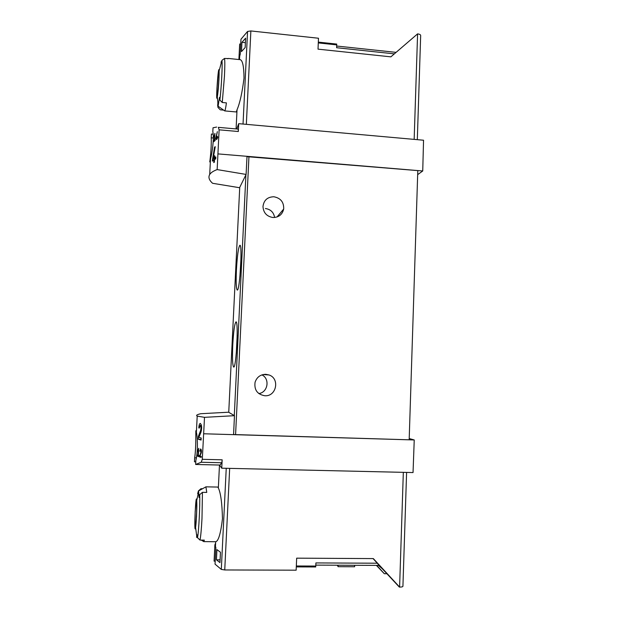 <?xml version="1.0" encoding="UTF-8"?>
<svg xmlns="http://www.w3.org/2000/svg" width="618" height="618" viewBox="0 0 618 618"><rect width="100%" height="100%" fill="white"/><g stroke="black" fill="none" stroke-linecap="round" stroke-linejoin="round"><path stroke-width="0.93" d="M198.386 449.672L198.092 455.327L197.575 455.118L197.521 456.138L198.903 456.663L198.957 455.651L198.37 455.435L198.733 448.32L197.737 451.132L197.884 451.673L198.664 449.68M200.742 413.72C196.949 414.601 195.767 415.396 197.212 416.107L204.512 417.335L234.461 415.69L228.598 412.214L200.742 413.72M195.775 461.847L194.454 461.816L194.662 457.807C196.315 447.478 195.636 430.221 195.883 430.723L196.377 432.391C197.629 436.98 198.015 452.924 195.852 460.333L195.643 464.466L219.993 465.053L221.831 462.751L222.163 459.807L221.738 468.189L413.04 472.561L414.238 439.962L409.209 438.556M204.512 417.335L202.302 459.321L201.205 462.256L195.643 464.466M200.201 425.431C201.074 426.289 201.205 427.996 200.595 430.545L198.37 436.432L198.224 439.205L201.097 440.062L201.198 438.023L198.872 437.366L200.966 432.144C202.04 427.787 201.808 424.875 200.271 423.4C199.483 423.6 198.996 425.114 198.803 427.934L199.313 428.089L200.201 425.431L201.445 425.462M200.603 449.95L200.873 452.561L199.459 456.856L201.174 457.39L201.229 456.362L199.861 455.953L201.089 453.38C201.684 451.171 201.53 449.688 200.626 448.923L199.745 451.155L200.603 449.95L201.321 449.966M215.69 138.278L215.651 138.973L216.609 138.355L216.547 139.637L217.66 137.729L217.706 136.763L217.026 137.157L217.08 136.192L216.115 137.729L217.351 131.665L215.69 138.278L216.964 138.386M217.15 169.587C213.349 171.001 210.862 172.646 209.703 174.508C208.119 177.212 209.077 180.139 212.584 183.291L239.56 187.718L246.103 174.43L217.15 169.587L219.12 129.826L218.324 127.347L238.247 129.108L218.324 127.347M213.133 134.183L211.41 134.036L211.217 137.814C211.642 148.158 209.811 162.295 209.726 161.885L210.514 158.988C212.275 153.048 214.245 137.505 212.824 131.665L213.017 127.787L216.632 127.069M214.57 134.956L214.291 140.294L213.704 141.7L215.134 140.572L215.188 139.614L214.577 140.062L214.925 133.357L213.905 137.034L214.84 134.979M212.453 159.761L212.376 161.143L213.89 160L213.758 162.573L214.384 162.163L214.523 159.591L215.744 158.865L215.844 156.933L214.616 157.66L214.716 155.728L214.091 156.145L213.99 158.077L213.11 158.71L215.249 146.682L214.554 147.161L212.453 159.761L214.5 159.931M296.292 566.899L315.713 566.969L315.906 562.928L377.281 563.214L373.056 558.587M216.431 559.823L216.933 549.611L220.456 552.253L219.954 562.604L216.431 559.823L220.085 559.838M239.637 44.689L238.934 58.826L240.224 54.284L240.966 39.251L247.555 31.456L250.869 30.946L246.343 124.349M240.317 59.707C242.673 60.549 243.909 66.682 244.017 78.115C242.233 92.499 239.908 103.052 237.042 109.78L236.331 111.943M241.932 42.31L241.476 51.595L245.161 47.555L245.616 38.154L241.932 42.31L245.4 42.673M417.312 139.668L420.665 35.666C420.781 34.778 419.761 34.183 417.59 33.874L390.885 56.848L318.023 49.154L318.486 38.239L250.869 30.946M240.726 44.125L239.668 44.009M239.552 58.895L238.934 58.826M406.598 472.415L402.928 586.173C403.006 586.745 401.901 587.054 399.607 587.1L373.326 558.587L296.663 558.162L296.153 570.19L224.743 569.958L221.306 569.41L215.049 564.149L215.867 547.625L214.886 544.86L215.535 544.867M217.312 97.142C215.404 105.917 218.424 61.908 219.127 70.861L218.965 79.606L217.312 97.142L218.216 105.554L219.475 97.397L219.884 100.062L222.264 102.495L226.412 102.882C225.732 107.988 225.161 110.661 224.697 110.892L224.504 110.753M217.721 105.802L217.984 107.47L220.302 109.826L223.623 110.135M228.212 58.571L224.504 58.455L221.916 60.386L219.127 70.861M218.185 105.361L217.59 104.867L217.938 106.103L224.697 110.892M218.216 105.554L217.938 106.103M221.545 61.723L220.989 61.985L221.19 62.596M195.597 527.594L196.779 536.455L197.103 534.84L197.528 537.691L200.008 540.093L204.349 540.132L203.708 541.623L215.898 541.731C218.587 540.704 220.773 533.048 222.465 518.741C222.094 503.268 220.726 493.01 218.355 487.973L217.853 487.069L205.91 486.829L206.76 492.407L202.441 492.33L199.722 494.647L199.011 497.459L198.656 491.665L196.748 500.317L196.563 516.3L195.589 527.656C193.751 537.011 195.744 490.584 196.748 500.317M198.316 491.024L200.974 488.707L202.534 488.738M198.656 491.665L198.417 491.016L197.644 493.682L198.239 493.28M196.779 536.455L196.478 537.112L197.544 537.768M215.049 544.334L215.612 543.168M214.886 544.86L214.098 560.711M219.12 129.826L238.316 131.51L238.695 123.662L423.546 140.224L422.735 170.977L417.675 174.631M238.695 123.662L236.825 128.861M246.103 174.43L247.007 156.315L422.735 170.977M218.069 153.905L247.007 156.315M232.754 344.983C232.221 358.007 232.515 365.354 233.643 367.03C236.238 369.116 238.741 320.016 235.952 321.916C234.601 323.647 233.542 331.333 232.754 344.983M236.408 270.081C235.906 281.986 236.176 288.637 237.204 290.027C239.738 292.183 242.627 243.515 239.846 245.3C238.401 247.331 237.258 255.589 236.408 270.081M233.581 434.547L409.17 439.8L417.799 170.607L246.991 156.663M376.934 565.632L384.311 573.713L376.632 565.632M378.718 565.64L382.233 568.715L399.352 587.1M379.073 565.331L377.281 563.214M379.05 565.393L323.26 565.153M386.798 573.713L384.311 573.713M203.793 433.774L233.573 434.647L234.461 415.69M233.573 434.647L414.238 439.962M219.568 465.045L221.738 468.189M274.616 217.49C273.697 212.306 270.63 209.317 265.416 208.521M258.803 393.566C267.895 392.507 270.166 378.757 261.924 374.887M272.947 217.505C266.737 216.447 263.415 212.793 262.982 206.528C263.832 200.186 267.47 196.926 273.89 196.763C280.688 198.092 283.948 202.179 283.685 209.038C282.326 214.616 278.741 217.436 272.947 217.505M264.828 395.752C257.327 394.415 254.075 389.912 255.072 382.256C256.849 377.104 260.433 374.462 265.802 374.315L269.008 374.964C280.078 378.471 276.447 396.725 264.828 395.752M240.958 258.919L239.908 276.671M237.196 335.342L236.254 353.735M214.083 561.129L215.195 561.136M337.451 565.462L338.108 566.683L354.616 566.745L354.662 565.54M338.108 566.683L338.154 565.47M194.662 457.807L196.369 457.845M211.217 137.814L213.295 137.992M238.316 131.51L238.247 129.108M394.33 53.859L336.617 47.717L336.733 44.079L318.324 42.109M195.164 511.658L195.025 527.509C195.473 529.541 195.976 525.771 196.539 516.223C197.034 503.933 196.918 498.656 196.176 500.387L195.164 511.658M216.949 88.165L216.81 96.995C217.08 100.827 218.424 90.027 218.926 79.753C219.274 72.074 219.166 69.131 218.61 70.915L216.949 88.165M214.291 140.294L215.149 140.363M213.758 140.749L214.778 140.834M214.577 140.062L215.157 140.116M217.026 137.157L217.683 137.219M216.655 137.389L217.675 137.474M216.115 137.729L217.451 137.845M214.554 147.161L215.149 147.215M213.89 160L214.5 160.047M214.616 157.66L215.806 157.76M214.091 156.145L214.693 156.199M213.99 158.077L215.782 158.223M213.11 158.71L215.651 158.919M198.803 427.934L199.32 427.95M198.37 436.432L199.205 436.462M198.224 439.205L201.136 439.29M197.521 456.138L198.926 456.169M199.529 455.458L200.085 455.466M199.459 456.856L201.205 456.903M247.555 31.456L243.036 124.048M296.331 565.98L315.783 566.057M224.504 58.455C224.937 60.61 224.921 66.52 224.45 76.184L222.264 102.495M202.441 492.33L201.993 518.471C201.429 529.054 200.765 536.262 200.008 540.093M221.306 569.41L226.242 468.297M417.59 33.874L414.16 139.382M228.745 412.299L239.73 187.378M234.292 415.59L245.91 174.817L234.292 415.59M201.205 462.256L221.831 462.751M399.607 587.1L403.33 472.345M224.743 569.958L229.664 468.374M202.302 459.321L222.163 459.807M235.582 434.701L248.954 156.516M318.285 42.912L336.733 44.882M199.722 494.647C200.101 505.794 198.78 531.588 197.528 537.691M196.223 521.298L196.848 506.559M221.916 60.386C222.658 63.584 221.445 87.3 219.884 100.062M217.837 105.075L217.814 102.588M218.146 90.39L219.019 77.752M200.595 430.545L201.437 430.576M200.873 452.561L201.352 452.577M196.369 432.391L197.212 416.107M209.703 174.508L210.506 158.981M239.722 55.427L239.514 59.591M237.034 109.772L236.091 128.799M224.658 110.9L236.331 111.966M228.382 58.455L240.325 59.676M227.748 58.787L228.428 58.471M198.417 491.016L205.956 486.837M201.321 540.109L203.762 541.615M215.427 546.915L215.69 541.723M218.347 487.973L219.475 465.037M263.175 374.539L269.008 374.964M277.019 216.98L283.685 209.038M240.278 245.786L239.846 245.3M237.691 289.595L237.204 290.027M236.393 322.411L235.952 321.916M234.137 366.582L233.643 367.03M379.158 565.393L315.821 565.122M195.883 430.723L196.454 430.738M209.726 161.893L210.352 161.939M396.045 52.36L336.686 46.033M195.512 527.617L195.025 527.509M196.756 500.371L196.176 500.387M217.25 97.088L216.81 96.995M219.058 70.908L218.61 70.915"/></g></svg>
